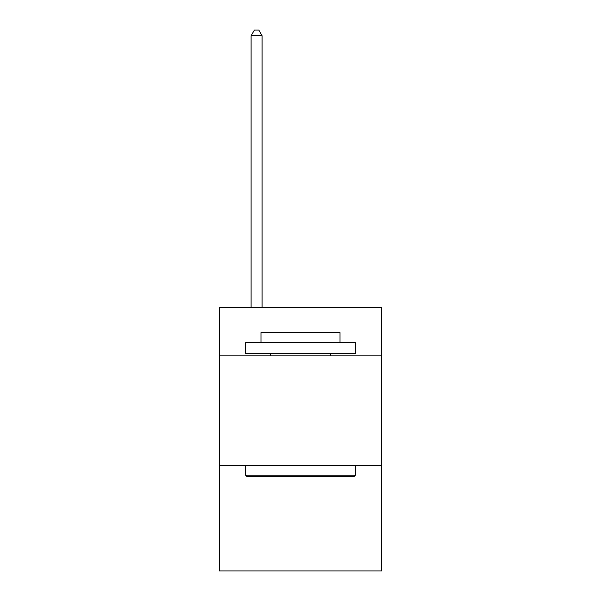 <?xml version="1.0" encoding="UTF-8"?>
<svg xmlns="http://www.w3.org/2000/svg" width="601" height="601" viewBox="0 0 601 601"><rect width="100%" height="100%" fill="white"/><g stroke="black" fill="none" stroke-linecap="round" stroke-linejoin="round"><path stroke-width="0.9" d="M381.725 355.822L381.725 307.524L219.275 307.524L219.275 355.822L381.725 355.822L381.725 570.95L219.275 570.95L219.275 355.822M381.725 465.58L219.275 465.58M246.936 476.555L245.621 475.241L355.379 475.241L354.064 476.555L246.936 476.555M355.379 342.645L355.379 353.621L245.621 353.621L245.621 342.645L355.379 342.645M260.984 342.645L260.984 332.548L340.016 332.548L340.016 342.645M355.379 465.58L355.379 475.241M245.621 465.58L245.621 475.241M330.355 353.621L330.355 355.822M270.645 353.621L270.645 355.822M262.081 307.524L262.081 35.76L251.105 35.76L251.105 307.524M251.105 35.76L254.403 30.05L258.791 30.05L262.081 35.76"/></g></svg>

